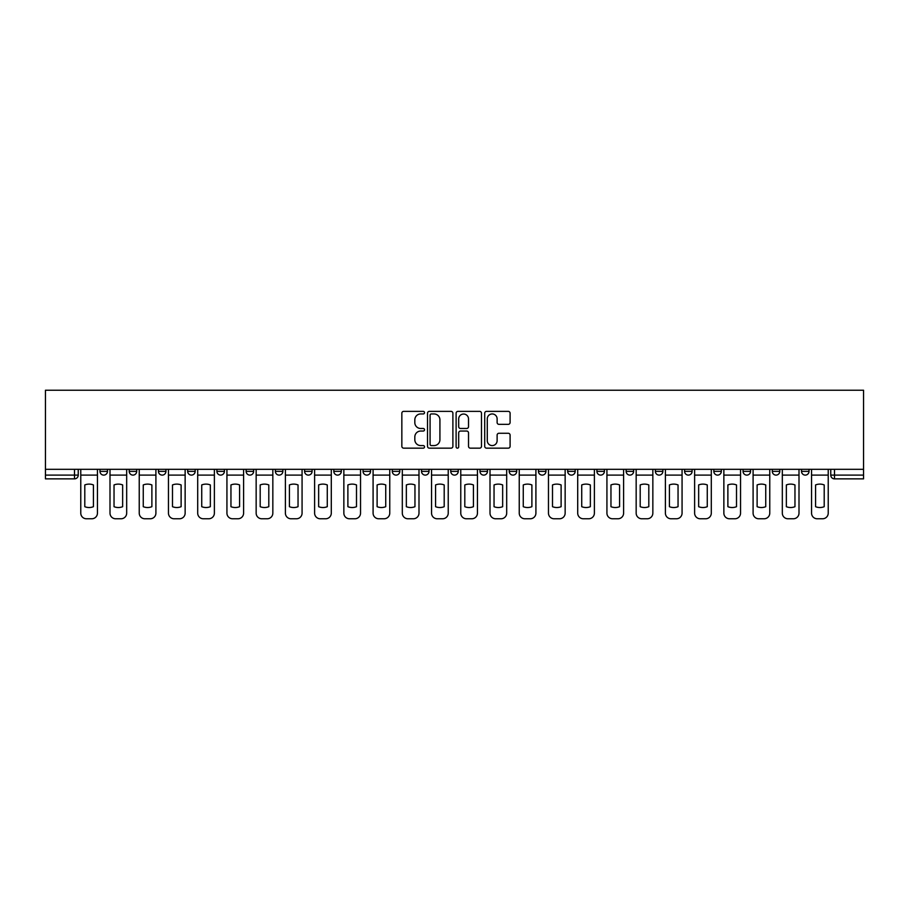 <?xml version="1.0" encoding="UTF-8"?>
<svg xmlns="http://www.w3.org/2000/svg" width="909" height="909" viewBox="0 0 909 909"><rect width="100%" height="100%" fill="white"/><g stroke="black" fill="none" stroke-linecap="round" stroke-linejoin="round"><path stroke-width="1.36" d="M424.526 412.663A1.284 1.284 0 0 0 423.23 411.368L403.687 411.368A1.841 1.841 0 0 0 401.846 413.209L401.846 446.319A1.841 1.841 0 0 0 403.687 448.16L423.23 448.16A1.284 1.284 0 0 0 424.526 446.876A1.284 1.284 0 0 0 423.23 445.58L420.708 445.58A5.886 5.886 0 0 1 414.822 439.695L414.822 436.934A5.886 5.886 0 0 1 420.708 431.048L423.23 431.048A1.284 1.284 0 0 0 424.526 429.764A1.284 1.284 0 0 0 423.23 428.48L420.708 428.48A5.886 5.886 0 0 1 414.822 422.594L414.822 419.833A5.886 5.886 0 0 1 420.708 413.947L423.23 413.947A1.284 1.284 0 0 0 424.526 412.663M801.522 469.305L801.522 471.362L809.021 471.362A3.75 3.75 0 0 1 805.272 475.112A3.75 3.75 0 0 1 801.522 471.362L801.522 469.305M684.602 471.362L684.602 469.305L684.602 471.362A3.75 3.75 0 0 0 688.352 475.112A3.75 3.75 0 0 1 684.602 471.362L692.101 471.362A3.75 3.75 0 0 1 688.352 475.112A3.75 3.75 0 0 0 692.101 471.362L692.101 469.305L692.101 471.362M421.526 469.305L421.526 471.362L429.014 471.362A3.75 3.75 0 0 1 425.264 475.112A3.75 3.75 0 0 1 421.526 471.362L421.526 469.305M333.83 469.305L333.83 471.362L341.318 471.362A3.75 3.75 0 0 1 337.58 475.112A3.75 3.75 0 0 1 333.83 471.362L333.83 469.305M275.37 469.305L275.37 471.362L282.858 471.362A3.75 3.75 0 0 1 279.108 475.112A3.75 3.75 0 0 1 275.37 471.362L275.37 469.305M246.134 469.305L246.134 471.362L253.634 471.362A3.75 3.75 0 0 1 249.884 475.112A3.75 3.75 0 0 1 246.134 471.362L246.134 469.305M187.674 469.305L187.674 471.362L195.162 471.362A3.75 3.75 0 0 1 191.424 475.112A3.75 3.75 0 0 1 187.674 471.362L187.674 469.305M508.256 424.344A1.841 1.841 0 0 0 510.097 422.503L510.097 413.209A1.841 1.841 0 0 0 508.256 411.368L486.554 411.368A1.841 1.841 0 0 0 484.713 413.209L484.713 446.319A1.841 1.841 0 0 0 486.554 448.16L508.256 448.16A1.841 1.841 0 0 0 510.097 446.319L510.097 435.104A1.841 1.841 0 0 0 508.256 433.263L498.961 433.263A1.841 1.841 0 0 0 497.121 435.104L497.121 440.66A4.92 4.92 0 0 1 492.201 445.58A4.92 4.92 0 0 1 487.281 440.66L487.281 418.867A4.92 4.92 0 0 1 492.201 413.947A4.92 4.92 0 0 1 497.121 418.867L497.121 422.503A1.841 1.841 0 0 0 498.961 424.344L508.256 424.344M863.55 469.305L45.45 469.305L45.45 390.234L863.55 390.234L863.55 478.861L834.507 478.861A3.75 3.75 0 0 1 830.758 475.112L863.55 475.112M452.887 413.209A1.841 1.841 0 0 0 451.046 411.368L429.343 411.368A1.841 1.841 0 0 0 427.514 413.209L427.514 446.319A1.841 1.841 0 0 0 429.343 448.16L451.046 448.16A1.841 1.841 0 0 0 452.887 446.319L452.887 413.209M457.954 411.368L479.657 411.368A1.841 1.841 0 0 1 481.486 413.209L481.486 446.319A1.841 1.841 0 0 1 479.657 448.16L470.362 448.16A1.841 1.841 0 0 1 468.521 446.319L468.521 432.889A1.841 1.841 0 0 0 466.681 431.048L460.522 431.048A1.841 1.841 0 0 0 458.681 432.889L458.681 446.876A1.284 1.284 0 0 1 457.397 448.16A1.284 1.284 0 0 1 456.113 446.876L456.113 413.209A1.841 1.841 0 0 1 457.954 411.368M830.758 469.305L830.758 475.112L830.758 469.305M78.242 469.305L78.242 475.112L78.242 469.305M74.493 469.305L74.493 478.861L45.45 478.861L45.45 475.112L78.242 475.112A3.75 3.75 0 0 1 74.493 478.861A3.75 3.75 0 0 0 78.242 475.112M45.45 469.305L45.45 475.112M809.021 469.305L809.021 471.362L809.021 469.305M772.298 469.305L772.298 471.362L779.786 471.362L779.786 469.305L779.786 471.362A3.75 3.75 0 0 1 776.047 475.112A3.75 3.75 0 0 1 772.298 471.362A3.75 3.75 0 0 0 776.047 475.112M750.561 469.305L750.561 471.362A3.75 3.75 0 0 1 746.812 475.112A3.75 3.75 0 0 1 743.062 471.362L750.561 471.362M743.062 469.305L743.062 471.362M713.838 469.305L713.838 471.362L721.326 471.362L721.326 469.305L721.326 471.362A3.75 3.75 0 0 1 717.576 475.112A3.75 3.75 0 0 1 713.838 471.362A3.75 3.75 0 0 0 717.576 475.112M655.366 469.305L655.366 471.362L662.866 471.362L662.866 469.305L662.866 471.362A3.75 3.75 0 0 1 659.116 475.112A3.75 3.75 0 0 1 655.366 471.362A3.75 3.75 0 0 0 659.116 475.112M633.63 471.362L633.63 469.305L633.63 471.362A3.75 3.75 0 0 1 629.892 475.112A3.75 3.75 0 0 1 626.142 471.362L633.63 471.362A3.75 3.75 0 0 1 629.892 475.112M626.142 469.305L626.142 471.362M604.405 469.305L604.405 471.362A3.75 3.75 0 0 1 600.656 475.112A3.75 3.75 0 0 1 596.906 471.362L604.405 471.362A3.75 3.75 0 0 1 600.656 475.112M596.906 469.305L596.906 471.362M575.17 469.305L575.17 471.362A3.75 3.75 0 0 1 571.42 475.112A3.75 3.75 0 0 1 567.682 471.362L575.17 471.362M567.682 469.305L567.682 471.362M545.945 469.305L545.945 471.362A3.75 3.75 0 0 1 542.196 475.112A3.75 3.75 0 0 1 538.446 471.362L545.945 471.362M538.446 469.305L538.446 471.362M516.71 469.305L516.71 471.362A3.75 3.75 0 0 1 512.96 475.112A3.75 3.75 0 0 1 509.21 471.362L516.71 471.362M509.21 469.305L509.21 471.362M487.474 469.305L487.474 471.362A3.75 3.75 0 0 1 483.736 475.112A3.75 3.75 0 0 1 479.986 471.362A3.75 3.75 0 0 0 483.736 475.112M479.986 469.305L479.986 471.362L487.474 471.362M458.25 469.305L458.25 471.362A3.75 3.75 0 0 1 454.5 475.112A3.75 3.75 0 0 1 450.75 471.362A3.75 3.75 0 0 0 454.5 475.112M450.75 469.305L450.75 471.362L458.25 471.362M429.014 469.305L429.014 471.362A3.75 3.75 0 0 1 425.264 475.112M399.79 469.305L399.79 471.362A3.75 3.75 0 0 1 396.04 475.112A3.75 3.75 0 0 1 392.29 471.362L399.79 471.362M392.29 469.305L392.29 471.362M370.554 469.305L370.554 471.362A3.75 3.75 0 0 1 366.804 475.112A3.75 3.75 0 0 1 363.055 471.362L370.554 471.362L370.554 469.305M363.055 469.305L363.055 471.362M341.318 469.305L341.318 471.362M312.094 469.305L312.094 471.362A3.75 3.75 0 0 1 308.344 475.112A3.75 3.75 0 0 1 304.595 471.362L312.094 471.362L312.094 469.305M304.595 469.305L304.595 471.362M282.858 469.305L282.858 471.362L282.858 469.305M253.634 471.362L253.634 469.305L253.634 471.362A3.75 3.75 0 0 1 249.884 475.112M224.398 469.305L224.398 471.362A3.75 3.75 0 0 1 220.648 475.112A3.75 3.75 0 0 1 216.899 471.362A3.75 3.75 0 0 0 220.648 475.112A3.75 3.75 0 0 0 224.398 471.362L224.398 469.305M216.899 469.305L216.899 471.362L224.398 471.362M195.162 469.305L195.162 471.362M165.938 469.305L165.938 471.362A3.75 3.75 0 0 1 162.188 475.112A3.75 3.75 0 0 1 158.439 471.362A3.75 3.75 0 0 0 162.188 475.112A3.75 3.75 0 0 0 165.938 471.362L158.439 471.362L158.439 469.305M129.214 469.305L129.214 471.362L136.702 471.362L136.702 469.305L136.702 471.362A3.75 3.75 0 0 1 132.953 475.112A3.75 3.75 0 0 1 129.214 471.362A3.75 3.75 0 0 0 132.953 475.112M99.979 469.305L99.979 471.362L107.478 471.362L107.478 469.305L107.478 471.362A3.75 3.75 0 0 1 103.728 475.112A3.75 3.75 0 0 1 99.979 471.362A3.75 3.75 0 0 0 103.728 475.112M431.366 413.947A1.284 1.284 0 0 0 430.082 415.231L430.082 444.296A1.284 1.284 0 0 0 431.366 445.58L434.036 445.58A5.886 5.886 0 0 0 439.922 439.695L439.922 419.833A5.886 5.886 0 0 0 434.036 413.947L431.366 413.947M468.521 418.958A4.92 4.92 0 0 0 463.601 414.038A4.92 4.92 0 0 0 458.681 418.958L458.681 426.639A1.841 1.841 0 0 0 460.522 428.48L466.681 428.48A1.841 1.841 0 0 0 468.521 426.639L468.521 418.958M80.776 475.112L80.776 513.153A5.624 5.624 0 0 0 86.389 518.766L91.832 518.766A5.624 5.624 0 0 0 97.445 513.153L97.445 475.112L80.776 475.112L80.776 469.305M97.445 475.112L97.445 469.305M93.422 506.699L93.422 484.94A11.612 11.612 0 0 0 84.798 484.94L84.798 506.699A11.612 11.612 0 0 0 93.422 506.699M110 475.112L110 513.153A5.624 5.624 0 0 0 115.625 518.766L121.056 518.766A5.624 5.624 0 0 0 126.681 513.153L126.681 475.112L110 475.112L110 469.305M126.681 475.112L126.681 469.305M122.647 506.699L122.647 484.94A11.612 11.612 0 0 0 114.034 484.94L114.034 506.699A11.612 11.612 0 0 0 122.647 506.699M139.236 475.112L139.236 513.153A5.624 5.624 0 0 0 144.861 518.766L150.292 518.766A5.624 5.624 0 0 0 155.905 513.153L155.905 475.112L139.236 475.112L139.236 469.305M155.905 475.112L155.905 469.305M151.883 506.699L151.883 484.94A11.612 11.612 0 0 0 143.258 484.94L143.258 506.699A11.612 11.612 0 0 0 151.883 506.699M168.46 475.112L168.46 513.153A5.624 5.624 0 0 0 174.085 518.766L179.516 518.766A5.624 5.624 0 0 0 185.141 513.153L185.141 475.112L168.46 475.112L168.46 469.305M185.141 475.112L185.141 469.305M181.118 506.699L181.118 484.94A11.612 11.612 0 0 0 172.494 484.94L172.494 506.699A11.612 11.612 0 0 0 181.118 506.699M197.696 475.112L197.696 513.153A5.624 5.624 0 0 0 203.321 518.766L208.752 518.766A5.624 5.624 0 0 0 214.376 513.153L214.376 475.112L197.696 475.112L197.696 469.305M214.376 475.112L214.376 469.305M210.343 506.699L210.343 484.94A11.612 11.612 0 0 0 201.73 484.94L201.73 506.699A11.612 11.612 0 0 0 210.343 506.699M226.932 475.112L226.932 513.153A5.624 5.624 0 0 0 232.545 518.766L237.988 518.766A5.624 5.624 0 0 0 243.601 513.153L243.601 475.112L226.932 475.112L226.932 469.305M243.601 475.112L243.601 469.305M239.578 506.699L239.578 484.94A11.612 11.612 0 0 0 230.954 484.94L230.954 506.699A11.612 11.612 0 0 0 239.578 506.699M256.156 475.112L256.156 513.153A5.624 5.624 0 0 0 261.781 518.766L267.212 518.766A5.624 5.624 0 0 0 272.836 513.153L272.836 475.112L256.156 475.112L256.156 469.305M272.836 475.112L272.836 469.305M268.803 506.699L268.803 484.94A11.612 11.612 0 0 0 260.19 484.94L260.19 506.699A11.612 11.612 0 0 0 268.803 506.699M285.392 475.112L285.392 513.153A5.624 5.624 0 0 0 291.016 518.766L296.448 518.766A5.624 5.624 0 0 0 302.072 513.153L302.072 475.112L285.392 475.112L285.392 469.305M302.072 475.112L302.072 469.305M298.038 506.699L298.038 484.94A11.612 11.612 0 0 0 289.414 484.94L289.414 506.699A11.612 11.612 0 0 0 298.038 506.699M314.616 475.112L314.616 513.153A5.624 5.624 0 0 0 320.241 518.766L325.672 518.766A5.624 5.624 0 0 0 331.296 513.153L331.296 475.112L314.616 475.112L314.616 469.305M331.296 475.112L331.296 469.305M327.274 506.699L327.274 484.94A11.612 11.612 0 0 0 318.65 484.94L318.65 506.699A11.612 11.612 0 0 0 327.274 506.699M343.852 475.112L343.852 513.153A5.624 5.624 0 0 0 349.476 518.766L354.908 518.766A5.624 5.624 0 0 0 360.532 513.153L360.532 475.112L343.852 475.112L343.852 469.305M360.532 475.112L360.532 469.305M356.498 506.699L356.498 484.94A11.612 11.612 0 0 0 347.886 484.94L347.886 506.699A11.612 11.612 0 0 0 356.498 506.699M373.088 475.112L373.088 513.153A5.624 5.624 0 0 0 378.701 518.766L384.143 518.766A5.624 5.624 0 0 0 389.756 513.153L389.756 475.112L373.088 475.112L373.088 469.305M389.756 475.112L389.756 469.305M385.734 506.699L385.734 484.94A11.612 11.612 0 0 0 377.11 484.94L377.11 506.699A11.612 11.612 0 0 0 385.734 506.699M402.312 475.112L402.312 513.153A5.624 5.624 0 0 0 407.936 518.766L413.368 518.766A5.624 5.624 0 0 0 418.992 513.153L418.992 475.112L402.312 475.112L402.312 469.305M418.992 475.112L418.992 469.305M414.958 506.699L414.958 484.94A11.612 11.612 0 0 0 406.346 484.94L406.346 506.699A11.612 11.612 0 0 0 414.958 506.699M431.548 475.112L431.548 513.153A5.624 5.624 0 0 0 437.172 518.766L442.603 518.766A5.624 5.624 0 0 0 448.228 513.153L448.228 475.112L431.548 475.112L431.548 469.305M448.228 475.112L448.228 469.305M444.194 506.699L444.194 484.94A11.612 11.612 0 0 0 435.57 484.94L435.57 506.699A11.612 11.612 0 0 0 444.194 506.699M460.772 475.112L460.772 513.153A5.624 5.624 0 0 0 466.397 518.766L471.828 518.766A5.624 5.624 0 0 0 477.452 513.153L477.452 475.112L460.772 475.112L460.772 469.305M477.452 475.112L477.452 469.305M473.43 506.699L473.43 484.94A11.612 11.612 0 0 0 464.806 484.94L464.806 506.699A11.612 11.612 0 0 0 473.43 506.699M490.008 475.112L490.008 513.153A5.624 5.624 0 0 0 495.632 518.766L501.064 518.766A5.624 5.624 0 0 0 506.688 513.153L506.688 475.112L490.008 475.112L490.008 469.305M506.688 475.112L506.688 469.305M502.654 506.699L502.654 484.94A11.612 11.612 0 0 0 494.041 484.94L494.041 506.699A11.612 11.612 0 0 0 502.654 506.699M519.244 475.112L519.244 513.153A5.624 5.624 0 0 0 524.857 518.766L530.299 518.766A5.624 5.624 0 0 0 535.912 513.153L535.912 475.112L519.244 475.112L519.244 469.305M535.912 475.112L535.912 469.305M531.89 506.699L531.89 484.94A11.612 11.612 0 0 0 523.266 484.94L523.266 506.699A11.612 11.612 0 0 0 531.89 506.699M548.468 475.112L548.468 513.153A5.624 5.624 0 0 0 554.092 518.766L559.524 518.766A5.624 5.624 0 0 0 565.148 513.153L565.148 475.112L548.468 475.112L548.468 469.305M565.148 475.112L565.148 469.305M561.114 506.699L561.114 484.94A11.612 11.612 0 0 0 552.502 484.94L552.502 506.699A11.612 11.612 0 0 0 561.114 506.699M577.704 475.112L577.704 513.153A5.624 5.624 0 0 0 583.328 518.766L588.759 518.766A5.624 5.624 0 0 0 594.384 513.153L594.384 475.112L577.704 475.112L577.704 469.305M594.384 475.112L594.384 469.305M590.35 506.699L590.35 484.94A11.612 11.612 0 0 0 581.726 484.94L581.726 506.699A11.612 11.612 0 0 0 590.35 506.699M606.928 475.112L606.928 513.153A5.624 5.624 0 0 0 612.552 518.766L617.984 518.766A5.624 5.624 0 0 0 623.608 513.153L623.608 475.112L606.928 475.112L606.928 469.305M623.608 475.112L623.608 469.305M619.586 506.699L619.586 484.94A11.612 11.612 0 0 0 610.962 484.94L610.962 506.699A11.612 11.612 0 0 0 619.586 506.699M636.164 475.112L636.164 513.153A5.624 5.624 0 0 0 641.788 518.766L647.219 518.766A5.624 5.624 0 0 0 652.844 513.153L652.844 475.112L636.164 475.112L636.164 469.305M652.844 475.112L652.844 469.305M648.81 506.699L648.81 484.94A11.612 11.612 0 0 0 640.197 484.94L640.197 506.699A11.612 11.612 0 0 0 648.81 506.699M665.399 475.112L665.399 513.153A5.624 5.624 0 0 0 671.012 518.766L676.455 518.766A5.624 5.624 0 0 0 682.068 513.153L682.068 475.112L665.399 475.112L665.399 469.305M682.068 475.112L682.068 469.305M678.046 506.699L678.046 484.94A11.612 11.612 0 0 0 669.422 484.94L669.422 506.699A11.612 11.612 0 0 0 678.046 506.699M694.624 475.112L694.624 513.153A5.624 5.624 0 0 0 700.248 518.766L705.679 518.766A5.624 5.624 0 0 0 711.304 513.153L711.304 475.112L694.624 475.112L694.624 469.305M711.304 475.112L711.304 469.305M707.27 506.699L707.27 484.94A11.612 11.612 0 0 0 698.657 484.94L698.657 506.699A11.612 11.612 0 0 0 707.27 506.699M723.859 475.112L723.859 513.153A5.624 5.624 0 0 0 729.484 518.766L734.915 518.766A5.624 5.624 0 0 0 740.54 513.153L740.54 475.112L723.859 475.112L723.859 469.305M740.54 475.112L740.54 469.305M736.506 506.699L736.506 484.94A11.612 11.612 0 0 0 727.882 484.94L727.882 506.699A11.612 11.612 0 0 0 736.506 506.699M753.095 475.112L753.095 513.153A5.624 5.624 0 0 0 758.708 518.766L764.139 518.766A5.624 5.624 0 0 0 769.764 513.153L769.764 475.112L753.095 475.112L753.095 469.305M769.764 475.112L769.764 469.305M765.742 506.699L765.742 484.94A11.612 11.612 0 0 0 757.117 484.94L757.117 506.699A11.612 11.612 0 0 0 765.742 506.699M782.319 475.112L782.319 513.153A5.624 5.624 0 0 0 787.944 518.766L793.375 518.766A5.624 5.624 0 0 0 799 513.153L799 475.112L782.319 475.112L782.319 469.305M799 475.112L799 469.305M794.966 506.699L794.966 484.94A11.612 11.612 0 0 0 786.353 484.94L786.353 506.699A11.612 11.612 0 0 0 794.966 506.699M811.555 475.112L811.555 513.153A5.624 5.624 0 0 0 817.168 518.766L822.611 518.766A5.624 5.624 0 0 0 828.224 513.153L828.224 475.112L811.555 475.112L811.555 469.305M828.224 475.112L828.224 469.305M824.202 506.699L824.202 484.94A11.612 11.612 0 0 0 815.578 484.94L815.578 506.699A11.612 11.612 0 0 0 824.202 506.699M834.507 469.305L834.507 478.861"/></g></svg>
